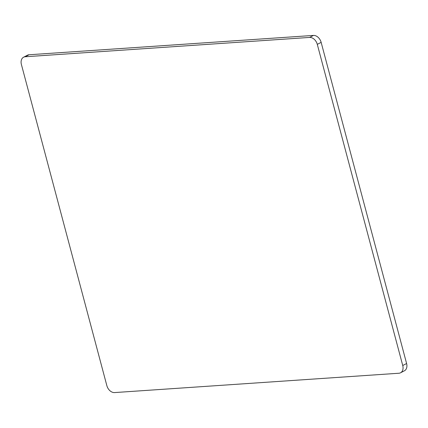 <?xml version="1.0" encoding="UTF-8"?>
<svg xmlns="http://www.w3.org/2000/svg" width="428" height="428" viewBox="0 0 428 428"><rect width="100%" height="100%" fill="white"/><g stroke="black" fill="none" stroke-linecap="round" stroke-linejoin="round"><path stroke-width="0.64" d="M23.583 57.208L27.44 55.207A7.758 5.543 62.6 0 1 29.061 54.763L313.44 35.422A7.758 5.543 62.6 0 1 321.15 42.361L406.6 363.516A7.758 5.543 62.6 0 1 404.417 370.792L400.56 372.793A7.758 5.543 62.6 0 1 398.939 373.237L114.56 392.578A7.758 5.543 62.6 0 1 106.85 385.639L21.4 64.484A7.758 5.543 62.6 0 1 23.583 57.208A7.758 5.543 62.6 0 1 25.204 56.764L309.583 37.423A7.758 5.543 62.6 0 1 317.292 44.362L402.743 365.517A7.758 5.543 62.6 0 1 400.56 372.793M313.44 35.422L309.583 37.423M321.15 42.361L317.292 44.362M406.6 363.516L402.743 365.517M29.061 54.763L25.204 56.764"/></g></svg>
